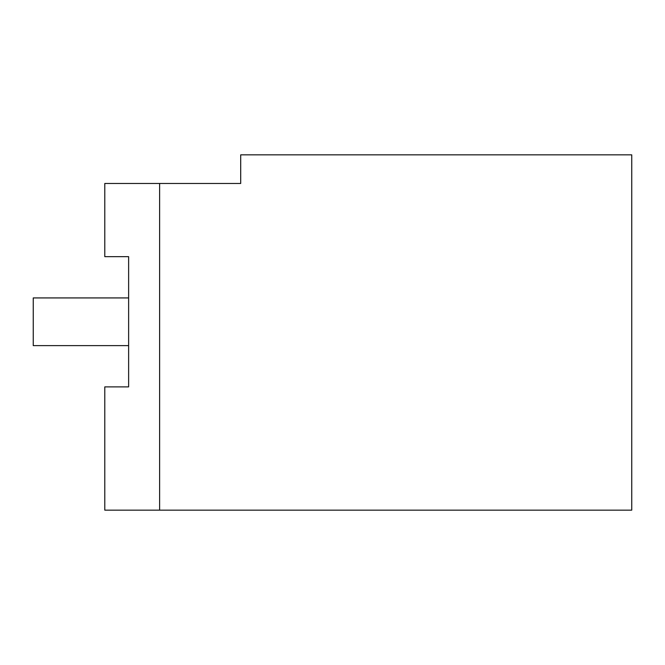 <?xml version="1.0" encoding="UTF-8"?>
<svg xmlns="http://www.w3.org/2000/svg" width="665" height="665" viewBox="0 0 665 665"><rect width="100%" height="100%" fill="white"/><g stroke="black" fill="none" stroke-linecap="round" stroke-linejoin="round"><path stroke-width="1" d="M128.628 386.889L104.787 386.889L104.787 510.146L631.75 510.146L631.75 154.854L240.697 154.854L240.697 183.474L104.787 183.474L104.787 256.648L128.628 256.648L128.628 386.889L128.628 345.617L33.25 345.617L33.25 297.928L128.628 297.928L128.628 256.648M159.625 510.146L159.625 183.474"/></g></svg>
